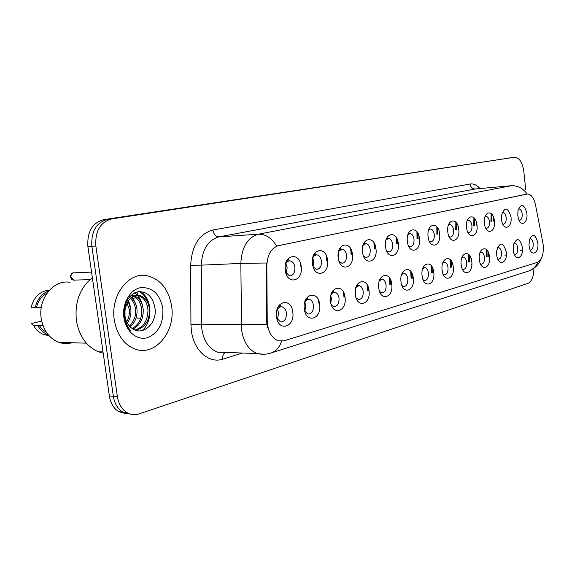 <?xml version="1.0" encoding="UTF-8"?>
<svg xmlns="http://www.w3.org/2000/svg" width="572" height="572" viewBox="0 0 572 572"><rect width="100%" height="100%" fill="white"/><g stroke="black" fill="none" stroke-linecap="round" stroke-linejoin="round"><path stroke-width="0.86" d="M501.501 219.305L501.508 215.451C504.718 206.449 507.886 206.992 511.003 217.074C512.419 227.799 503.675 231.596 501.744 220.899L501.501 219.305M502.745 224.031L503.453 224.203C505.455 223.752 506.363 221.578 506.191 217.689C505.719 214.536 504.64 212.827 502.945 212.577L502.044 212.855M484.441 223.316C482.904 211.097 493.371 208.852 494.394 220.978C495.967 232.961 485.571 235.621 484.441 223.316M485.692 228.042L486.572 228.292C488.674 227.835 489.639 225.611 489.468 221.614C488.974 218.404 487.852 216.659 486.093 216.395L484.999 216.774M466.566 227.52C464.964 215.008 475.933 212.655 476.991 225.068C478.628 237.33 467.739 240.118 466.566 227.52M467.81 232.225L468.883 232.575C471.106 232.118 472.122 229.837 471.943 225.725C471.442 222.451 470.27 220.678 468.439 220.399L467.131 220.899M447.804 231.939C446.139 219.119 457.657 216.652 458.751 229.358C460.46 241.906 449.027 244.837 447.804 231.939M449.034 236.586L450.328 237.065C452.674 236.615 453.753 234.27 453.575 230.03C453.053 226.705 451.837 224.889 449.928 224.596L448.377 225.254M428.099 236.572C426.362 223.438 438.467 220.842 439.603 233.862C441.377 246.718 429.365 249.792 428.099 236.572M429.293 241.141L430.838 241.784C433.326 241.341 434.47 238.924 434.291 234.556C433.755 231.167 432.489 229.315 430.494 229L428.657 229.851M407.371 241.448C405.562 227.978 418.296 225.246 419.476 238.603C421.328 251.773 408.694 255.005 407.371 241.448M408.522 245.881L410.346 246.746C412.977 246.303 414.207 243.829 414.021 239.303C413.47 235.864 412.155 233.969 410.074 233.633L407.915 234.727M385.542 246.582C383.655 232.761 397.068 229.887 398.291 243.579C400.236 257.085 386.922 260.496 385.542 246.582M386.622 250.822L388.76 251.966C391.563 251.537 392.871 248.984 392.692 244.308C392.12 240.805 390.748 238.874 388.581 238.51L386.05 239.904M362.526 251.995C360.546 237.802 374.703 234.77 375.976 248.834C378.006 262.691 363.964 266.287 362.526 251.995M363.499 255.963L366.001 257.471C368.99 257.064 370.391 254.433 370.213 249.578C369.626 246.017 368.196 244.044 365.937 243.651L362.984 245.431M338.209 257.715C336.143 243.136 351.094 239.925 352.416 254.368C354.547 268.604 339.711 272.401 338.209 257.715M339.046 261.297L341.963 263.277C345.159 262.898 346.668 260.188 346.489 255.141C345.888 251.53 344.401 249.506 342.049 249.085L338.595 251.365M312.491 263.763C310.324 248.77 326.147 245.374 327.527 260.224C329.758 274.853 314.064 278.871 312.491 263.763M313.141 266.781L316.53 269.412C319.962 269.069 321.593 266.273 321.421 261.025C320.799 257.357 319.262 255.291 316.802 254.819L314.528 255.505L312.77 257.772M285.242 270.17C282.968 254.74 299.735 251.144 301.179 266.423C303.525 281.46 286.894 285.721 285.242 270.17M285.657 272.336L289.582 275.904C293.279 275.625 295.052 272.737 294.88 267.246C294.244 263.542 292.649 261.425 290.097 260.903C287.988 260.818 286.415 262.119 285.378 264.807M517.796 215.472L517.946 210.66C521.228 202.974 524.202 203.868 526.876 213.335C528.163 223.137 520.649 227.534 518.296 218.175L517.796 215.472M519.026 220.184L519.583 220.292C521.485 219.841 522.35 217.725 522.179 213.942C521.721 210.839 520.677 209.166 519.054 208.923L518.325 209.123M513.206 249.971L513.384 244.988C516.738 237.18 519.755 237.973 522.429 247.369C523.788 257.679 515.579 262.033 513.527 251.902L513.206 249.971M514.328 254.39L514.9 254.526C516.916 254.132 517.846 251.952 517.689 247.991C517.252 245.002 516.244 243.365 514.671 243.064L513.828 243.279M496.668 254.633L496.668 250.815C499.914 241.484 503.131 241.849 506.313 251.909C507.822 263.349 498.133 266.831 496.732 255.155L496.668 254.633M497.79 259.044L498.519 259.252C500.643 258.859 501.623 256.628 501.465 252.545C501.015 249.514 499.971 247.848 498.341 247.533L497.311 247.819M479.343 259.516C477.784 247.233 488.416 244.458 489.453 256.664C491.048 268.697 480.487 271.9 479.343 259.516M480.459 263.899L481.359 264.2C483.597 263.814 484.641 261.518 484.477 257.321C484.019 254.24 482.94 252.538 481.238 252.209L480.008 252.595M461.182 264.636C459.559 252.059 470.706 249.149 471.778 261.647C473.437 273.959 462.369 277.313 461.182 264.636M462.283 268.969L463.37 269.391C465.744 269.012 466.845 266.652 466.688 262.319C466.216 259.195 465.093 257.457 463.327 257.107L461.854 257.622M442.113 270.013C440.426 257.128 452.13 254.075 453.238 266.874C454.969 279.479 443.35 283.004 442.113 270.013M443.186 274.26L444.487 274.825C447.004 274.467 448.176 272.043 448.019 267.56C447.533 264.393 446.374 262.62 444.537 262.248L442.792 262.92M422.079 275.661C420.32 262.462 432.625 259.245 433.776 272.365C435.578 285.278 423.359 288.974 422.079 275.661M423.101 279.779L424.646 280.537C427.313 280.194 428.571 277.706 428.414 273.073C427.913 269.855 426.712 268.046 424.81 267.646L422.751 268.518M400.993 281.61C399.156 268.068 412.112 264.686 413.306 278.135C415.186 291.37 402.331 295.266 400.993 281.61M401.952 285.542L403.761 286.551C406.606 286.229 407.95 283.669 407.793 278.864C407.285 275.604 406.041 273.759 404.068 273.33L401.651 274.446M378.771 287.873C376.855 273.974 390.512 270.413 391.748 284.212C393.722 297.783 380.166 301.887 378.771 287.873M379.644 291.556L381.76 292.878C384.799 292.592 386.243 289.954 386.086 284.963C385.564 281.667 384.284 279.779 382.232 279.315L379.4 280.738M355.326 294.48C353.317 280.208 367.732 276.448 369.026 290.619C371.085 304.547 356.785 308.88 355.326 294.48M356.077 297.819L358.537 299.542C361.79 299.306 363.349 296.589 363.206 291.391C362.669 288.059 361.34 286.143 359.216 285.621L355.898 287.451M330.552 301.465C328.45 286.801 343.686 282.825 345.03 297.383C347.197 311.69 332.075 316.266 330.552 301.465M329.98 300.722C330.516 304.025 331.853 305.977 333.998 306.585C337.487 306.413 339.167 303.61 339.039 298.176C338.495 294.823 337.123 292.864 334.927 292.292L332.797 292.735L331.038 294.644M304.325 308.859C302.123 293.779 318.261 289.568 319.655 304.54C321.929 319.24 305.927 324.088 304.325 308.859M304.74 311.018L308.008 314.021C311.776 313.935 313.599 311.046 313.485 305.355C312.934 301.98 311.525 299.978 309.259 299.356C307.371 299.106 305.848 300.128 304.697 302.416M276.526 316.702C274.21 301.172 291.32 296.704 292.785 312.112C295.173 327.234 278.207 332.375 276.526 316.702M276.698 317.796L280.437 321.9C284.52 321.922 286.508 318.947 286.415 312.963C285.857 309.581 284.42 307.543 282.096 306.842C279.722 306.52 277.928 307.893 276.719 310.953M529.014 245.51L529.343 239.897C532.654 233.09 535.485 234.134 537.837 243.021C539.081 252.574 531.888 257.307 529.55 248.291L529.014 245.51M530.13 249.921L530.566 250.007C532.482 249.607 533.361 247.483 533.204 243.629C532.782 240.69 531.81 239.082 530.294 238.796L529.615 238.946M289.403 260.932L288.045 258.744M315.823 254.869L314.793 253.11M300.357 262.927L300.858 266.466M340.798 249.142L340.068 247.826M326.197 255.448L326.676 260.339M364.45 243.736L363.999 242.871M350.707 248.806L351.101 254.54M386.872 238.61L386.679 238.217M373.945 242.714L374.231 249.056M395.996 237.051L396.181 243.858M416.945 231.753L417.024 238.917M436.872 226.784L436.851 234.22M455.848 222.1L455.734 229.751M473.931 217.682L473.738 225.49M491.191 213.499L490.919 221.428M281.288 306.849L279.887 304.418M308.194 299.37L307.107 297.39M333.619 292.313L332.825 290.79M318.475 300.143L319.176 304.604M357.686 285.657L357.157 284.591M343.386 292.013L344.037 297.519M380.487 279.358L380.216 278.771M367.017 284.613L367.582 290.812M389.439 277.749L389.897 284.456M410.732 271.335L411.096 278.428M430.981 265.308L431.245 272.701M450.25 259.638L450.421 267.246M468.618 254.283L468.704 262.055M486.136 249.213L486.143 257.1M493.436 221.099L493.264 216.516M476.376 225.146L476.076 221.142M458.508 229.393L458.115 226.262M362.433 248.748L362.627 252.724M338.259 253.046L338.867 255.498L338.56 259.652M312.72 258.008L313.735 261.347L313.077 266.552M285.843 263.713L287.151 267.539L286.2 273.395M488.795 256.749L488.302 252.195M471.485 261.69L470.892 257.843M453.174 266.352L452.767 264.364M355.334 290.111L355.426 295.181M330.759 295.81L331.374 298.269L330.845 303.16M304.797 302.202L305.77 305.405L304.847 311.232M277.456 309.359L278.65 312.963L277.427 319.398M542.864 242.742L543.243 245.288C543.75 254.376 541.834 260.06 537.494 262.333L284.077 340.833L278.342 340.848C271.507 338.066 267.803 331.424 267.224 320.913L266.838 265.673C267.36 254.647 271.242 247.976 278.485 245.667L527.498 193.994C531.252 194.337 533.919 197.991 535.506 204.948L542.864 242.742M292.392 310.053L292.671 311.382M171.6 305.999C168.554 288.996 160.253 278.879 146.711 275.647C128.4 271.836 110.246 295.681 114.293 319.97C116.845 334.405 123.48 343.994 134.198 348.734C154.562 357.529 175.983 331.803 171.6 305.999C168.554 288.996 160.253 278.879 146.711 275.647C128.4 271.836 110.246 295.681 114.293 319.97C116.845 334.405 123.48 343.994 134.198 348.734C154.562 357.529 175.983 331.803 171.6 305.999M511.111 157.758L103.654 219.677C92.299 222.858 87.044 231.817 87.888 246.553L109.352 395.96L113.349 396.289C114.543 403.567 117.682 408.837 122.78 412.105L130.974 414.242L122.78 412.105C117.682 408.837 114.543 403.567 113.349 396.289L91.856 246.289L113.349 396.289L117.382 396.625C118.576 403.932 121.722 409.223 126.812 412.498C130.738 414.793 134.849 415.251 139.153 413.856L527.884 283.405C531.831 281.431 533.833 276.398 533.89 268.318M103.654 219.677L107.622 219.305C96.268 222.501 91.012 231.496 91.856 246.289C91.012 231.496 96.268 222.501 107.622 219.305L511.003 157.772L111.626 218.933C100.264 222.136 95.009 231.16 95.86 246.017L117.382 396.625M511.225 157.743L111.626 218.933M267.567 327.563L266.409 320.906L266.209 262.998L240.841 263.427C241.67 247.19 247.512 237.444 258.38 234.191C265.544 234.019 271.636 237.973 276.662 246.067L527.034 194.03M525.739 189.732L523.809 171.321C522.465 162.441 519.462 157.786 514.807 157.35M109.352 395.96C110.539 403.203 113.678 408.458 118.769 411.711L126.948 413.842M520.67 250.636L522.479 250.557M504.797 255.133L506.37 255.069M486.715 249.728L486.793 257.014M486.994 250.043L487.115 256.971M469.212 254.876L469.383 261.962M471.063 264.743L471.85 264.714M469.498 255.234L469.726 261.919M450.865 260.332L451.136 267.153M452.924 269.891L453.324 269.884M451.165 260.739L451.501 267.103M492.027 214.378L491.598 216.881L491.856 221.307M491.756 214.057L491.548 221.343M474.789 218.668L474.717 225.361M474.51 218.311L474.395 225.404M456.721 223.223L456.763 229.615M456.435 222.808L456.42 229.665M92.364 277.677C79.901 287.787 74.582 302.102 76.405 320.613C79.201 336.129 86.501 346.51 98.32 351.751L103.21 353.189M69.999 282.353C53.825 279.065 37.745 298.698 41.241 318.647C43.458 330.587 49.321 338.481 58.844 342.328C63.206 343.836 67.589 343.972 71.986 342.735M128.135 301.165L130.874 309.631C131.253 314.5 130.087 319.026 127.377 323.209M126.147 300.486L129.365 309.631C129.701 313.999 128.814 318.089 126.705 321.886M129.701 296.689L130.395 297.097M131.195 297.662C134.563 300.464 136.508 304.447 137.023 309.609C137.351 316.759 135.085 322.529 130.223 326.912M128.257 296.782C132.704 299.878 135.106 304.161 135.478 309.616C136.286 315.022 134.298 320.542 129.508 326.176M130.981 295.374L133.476 295.638M134.277 295.867C139.361 297.905 142.349 302.481 143.236 309.595C143.479 318.74 140.09 325.239 133.061 329.086M133.505 296.196C138.188 298.498 140.912 302.967 141.677 309.595C141.634 316.245 141.291 322.486 132.361 328.635M126.598 304.297L124.996 310.031L125.025 316.109C125.861 321.364 128.056 325.354 131.617 328.085C142.199 336.915 156.821 323.831 155.148 309.152C153.174 296.94 147.383 291.148 137.773 291.763C128.5 294.923 123.938 302.938 124.095 315.823L124.253 317.145C125.132 322.908 127.356 327.577 130.924 331.159C127.434 327.041 125.34 322.193 124.646 316.616C124.167 311.919 124.818 307.808 126.598 304.297L126.87 303.646C129.815 297.361 134.084 294.644 139.675 295.51C145.238 297.211 148.527 301.894 149.528 309.574C149.571 320.921 144.895 327.806 135.5 330.23M139.675 295.51L138.088 295.531C143.772 297.39 147.061 302.073 147.955 309.574C147.969 320.42 143.643 327.241 134.978 330.037M124.882 311.111L124.803 313.263M162.813 308.136C159.638 293.593 152.102 286.786 140.204 287.73C129.722 289.89 121.886 303.975 123.895 317.624C125.754 331.31 136.865 340.669 147.183 337.752C158.508 333.068 163.721 323.201 162.813 308.136M47.004 293.129C41.649 296.01 38.138 300.829 36.465 307.586L41.284 307.557M49.464 290.097C39.983 291.026 33.812 296.954 30.959 307.893L36.465 307.586M48.763 290.876C41.692 293.6 37.151 299.263 35.135 307.872M42.936 325.397L39.111 325.339L42.414 329.529L46.532 332.496M140.719 305.412L140.569 304.411M139.582 299.728L138.71 296.804M138.088 295.059L136.801 292.006M41.699 321.121L31.203 323.537L33.598 325.597C36.243 330.173 39.811 333.226 44.287 334.742L48.92 335.542M39.111 325.339L37.788 325.654C40.383 330.158 43.865 333.197 48.241 334.763M37.788 325.654L33.598 325.597M139.218 291.563C143.665 293.994 146.739 298.277 148.441 304.411M134.749 292.785C138.481 295.56 141.012 299.649 142.342 305.048M131.167 295.209L132.003 296.182M132.447 296.768L136.322 305.741M128.521 300.572L130.373 306.528M139.968 291.527C151.873 297.068 153.668 320.606 142.299 330.58M431.617 266.116L431.996 272.601M431.931 266.595L432.375 272.551M411.404 272.279L411.883 278.321M411.74 272.865L412.283 278.271M390.154 278.9L390.733 284.348M390.533 279.665L391.155 284.291M390.483 283.304L390.862 284.327M437.78 228.064L437.938 234.084M437.487 227.592L437.573 234.127M417.896 233.24L418.161 238.767M417.581 232.682L417.782 238.817M397.004 238.831L397.376 243.701M396.668 238.145L396.975 243.751M367.81 286.107L368.461 290.698M368.282 287.308L368.911 290.633M344.365 294.315L344.973 297.39M332.496 292.335L332.196 291.799M307.007 299.378L306.399 298.37M306.377 299.385L306.07 298.906M280.03 306.857L279.086 305.369M279.365 306.857L278.714 305.898M276.641 317.46L276.655 311.29M375.053 244.98L375.497 248.892M374.667 244.058L375.075 248.949M352.08 252.459L352.402 254.247M351.523 250.6L351.987 254.426M314.657 254.926L314.142 254.118M288.166 260.982L287.308 259.731M287.516 261.011L286.98 260.274M285.371 271.035L285.192 266.123M267.224 320.913L266.409 320.906M266.838 265.673L266.023 265.708M278.485 245.667L277.935 245.695M526.848 194.072L526.354 194.115M242.542 353.038L222.715 359.166C222.408 356.056 223.18 353.896 225.039 352.674M222.715 359.166C209.066 363.899 193.751 350.565 191.377 330.78L190.926 324.303L190.683 265.215C191.792 245.602 199.206 233.869 212.913 230.015L470.055 184.012C473.559 183.476 476.848 184.985 479.922 188.553M266.788 324.51L201.537 324.202L201.895 329.379C203.925 341.32 209.152 348.913 217.567 352.152L226.062 352.452M263.485 354.261L257.221 353.553C248.841 350.214 243.622 342.356 241.577 329.98L240.841 263.427L201.265 265.151L201.537 324.202L190.926 324.303M281.538 341.269C279.401 347.626 275.747 351.587 270.577 353.153C266.209 354.468 261.754 354.604 257.221 353.553L225.54 352.438M511.99 185.657L475.296 188.996L218.926 236.88L258.38 234.191L511.182 185.75C517.624 185.407 522.937 188.167 527.119 194.022L526.64 194.065M271.514 352.852L527.935 271.25C532.518 269.848 535.885 266.802 538.045 262.119M514.593 157.379L507.428 158.165M95.86 246.017L87.888 246.553M212.913 230.015C213.792 234.363 215.794 236.651 218.926 236.88C208.008 240.054 202.123 249.471 201.265 265.151L190.683 265.215M511.532 185.7L475.296 188.996C472.443 188.924 470.692 187.258 470.055 184.012M219.062 352.602L219.183 352.209M91.556 272.093L74.124 272.815C71.929 273.001 70.871 274.424 70.942 277.091L73.738 280.18L74.417 280.158M485.106 216.466L486.093 216.395M467.274 220.477L468.439 220.399M448.57 224.682L449.928 224.596M428.921 229.1L430.494 229M408.258 233.741L410.074 233.633M386.5 238.631L388.581 238.51M363.556 243.786L365.937 243.651M339.332 249.22L342.049 249.085M313.706 254.969L316.802 254.819M286.572 261.054L290.097 260.903M480.13 252.252L481.238 252.209M462.026 257.157L463.327 257.107M443.021 262.305L444.537 262.248M423.058 267.703L424.81 267.646M402.052 273.387L404.068 273.33M379.922 279.372L382.232 279.315M356.578 285.678L359.216 285.621M331.91 292.342L334.927 292.292M305.813 299.392L309.259 299.356M278.149 306.864L282.096 306.842M541.155 258.837C538.967 264.443 534.984 268.44 529.207 270.821M126.812 412.498L118.769 411.711M98.32 351.751L103.024 351.937M58.844 342.328L86.408 343.179M131.825 295.638L133.376 295.61M44.287 334.742L48.305 334.842M131.853 298.062L133.305 298.048M134.077 298.033L136.343 297.998M137.916 297.976L139.082 297.962M136.837 318.146L140.669 318.168M89.918 279.637L73.395 280.137L71.586 279.215L70.463 277.084C69.727 277.527 71.264 272.365 73.674 272.815"/></g></svg>

